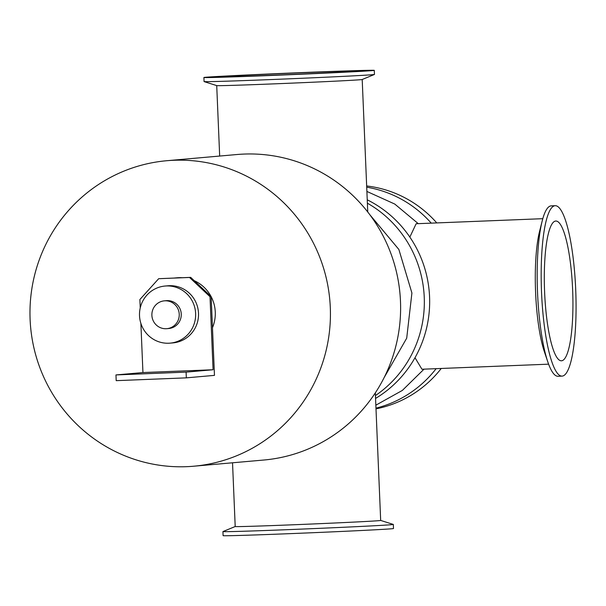<?xml version="1.0" encoding="UTF-8"?>
<svg xmlns="http://www.w3.org/2000/svg" width="606" height="606" viewBox="0 0 606 606"><rect width="100%" height="100%" fill="white"/><g stroke="black" fill="none" stroke-linecap="round" stroke-linejoin="round"><path stroke-width="0.91" d="M367.236 199.813A112.86 110.55 85 0 1 429.563 296.796A112.86 110.55 85 0 1 375.561 398.437M367.38 203.184A112.86 110.55 85 0 1 375.44 395.574M366.706 187.186A112.86 110.55 85 0 1 431.245 223.144M436.138 368.668A112.86 110.55 85 0 1 375.97 408.149M366.66 185.966A112.86 110.55 85 0 1 436.774 222.925M441.244 368.463A112.86 110.55 85 0 1 376 408.861M166.718 160.726L236.901 154.53A153.341 150.212 85 0 1 400.013 294.069A153.341 150.212 85 0 1 263.875 460.022L193.685 466.219A153.341 150.212 85 0 1 186.625 466.673A153.341 150.212 85 0 1 30.3 323.081A153.341 150.212 85 0 1 166.718 160.726A153.341 150.212 85 0 1 329.831 300.265A153.341 150.212 85 0 1 193.685 466.219M555.217 205.707L551.218 205.866A85.272 17.127 87.7 0 0 542.165 221.061A85.272 17.127 87.7 0 0 547.794 361.85A85.272 17.127 87.7 0 0 558.028 376.273L562.027 376.114A85.272 17.127 87.7 0 0 575.7 289.403A85.272 17.127 87.7 0 0 555.217 205.707A85.272 17.127 87.7 0 0 541.506 291.592A85.272 17.127 87.7 0 0 562.027 376.114M547.794 361.85L544.355 351.677A72.803 14.62 -92.3 0 1 539.545 231.477L542.165 221.061M374.288 70.357L374.463 74.44A85.272 0.811 177.6 0 1 374.432 74.462A85.272 0.811 177.6 0 1 289.304 78.818A85.272 0.811 177.6 0 1 204.101 81.598A85.272 0.811 177.6 0 1 204.07 81.583L203.904 77.5A85.272 0.811 177.6 0 1 306.174 72.425A85.272 0.811 177.6 0 1 374.288 70.357A85.272 0.811 177.6 0 1 289.13 74.735A85.272 0.811 177.6 0 1 203.904 77.5M374.432 74.462L362.168 79.515A72.803 0.689 177.6 0 1 289.486 83.234A72.803 0.689 177.6 0 1 216.743 85.605L204.101 81.598M393.294 524.425A85.272 0.811 177.6 0 1 393.324 524.448A85.272 0.811 177.6 0 1 308.159 528.826A85.272 0.811 177.6 0 1 222.932 531.591A85.272 0.811 177.6 0 1 222.963 531.568L235.204 526.523A72.803 0.689 -2.4 0 0 307.969 524.175A72.803 0.689 -2.4 0 0 380.674 520.433L393.294 524.425M393.324 524.448L393.491 528.53A85.272 0.811 177.6 0 1 308.333 532.901A85.272 0.811 177.6 0 1 223.106 535.666L222.932 531.591M572.632 289.676A69.932 14.044 87.7 0 0 555.831 221.031A69.932 14.044 87.7 0 0 544.582 291.471A69.932 14.044 87.7 0 0 561.414 360.79A69.932 14.044 87.7 0 0 572.632 289.676M409.845 237.09L416.14 223.743L542.809 218.683M548.619 364.168L421.95 369.236L414.996 357.722M303.106 72.69A69.932 0.659 177.6 0 1 358.972 71A69.932 0.659 177.6 0 1 289.123 74.591A69.932 0.659 177.6 0 1 219.22 76.856A69.932 0.659 177.6 0 1 303.106 72.69M140.236 307.946L139.88 299.531L158.681 278.699L190.693 277.366L189.542 277.465L210.017 296.728L211.168 296.629L190.693 277.366M158.681 278.699L189.542 277.465M211.168 296.629L214.471 375.372L186.337 377.856L186.095 372.129L213.077 369.751L210.017 296.728M140.88 323.392L142.94 372.554L213.077 369.751M142.94 372.554L115.958 374.932L116.2 380.659L186.337 377.856M115.958 374.932L186.095 372.129M166.15 328.725A13.976 13.688 85 0 1 151.901 315.643A13.976 13.688 85 0 1 164.332 300.849A13.976 13.688 85 0 1 179.202 313.56A13.976 13.688 85 0 1 166.15 328.725M164.332 300.849L166.347 300.667A13.976 13.688 85 0 1 181.209 313.385A13.976 13.688 85 0 1 168.801 328.505L166.794 328.687M168.771 343.223A28.664 28.073 85 0 1 139.554 316.385A28.664 28.073 85 0 1 165.052 286.04A28.664 28.073 85 0 1 195.541 312.12A28.664 28.073 85 0 1 170.097 343.14A28.664 28.073 85 0 1 168.771 343.223M165.052 286.04L167.923 285.782A28.664 28.073 85 0 1 198.412 311.863A28.664 28.073 85 0 1 172.968 342.89L170.097 343.14M174.43 278.018L177.05 277.783A35.83 35.095 85 0 1 182.088 277.707M194.215 280.684A35.83 35.095 85 0 1 211.077 296.539M211.176 296.728A35.83 35.095 85 0 1 212.471 327.695M375.849 405.187L402.361 390.415L424.026 369.152M366.888 191.435L394.764 204.055L418.269 223.659M216.721 85.597L219.675 156.053M362.199 79.507L367.751 211.994M384.121 377.636L406.702 338.186L411.913 293.016L398.869 249.467L369.721 214.585M232.53 462.795L235.204 526.531M375.326 392.877L380.674 520.433"/></g></svg>
